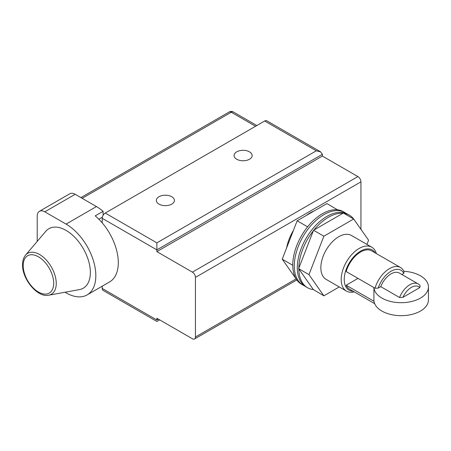 <?xml version="1.0" encoding="UTF-8"?>
<svg xmlns="http://www.w3.org/2000/svg" width="451" height="451" viewBox="0 0 451 451"><rect width="100%" height="100%" fill="white"/><g stroke="black" fill="none" stroke-linecap="round" stroke-linejoin="round"><path stroke-width="0.68" d="M25.572 255.114L45.771 231.324A34.355 19.838 60 0 1 73.039 235.614A34.355 19.838 60 0 1 90.363 272.489A34.355 19.838 60 0 1 79.421 289.604L48.719 295.208A23.638 13.648 60 0 0 56.245 283.431A23.638 13.648 -120 0 0 44.328 258.062A23.638 13.648 -120 0 0 25.572 255.114C23.553 257.572 22.55 260.779 22.55 264.731C22.11 279.101 37.501 297.869 48.719 295.208M65.034 292.231L66.066 292.829A42.09 24.298 -120 0 0 87.111 294.909A42.09 24.298 -120 0 0 93.56 261.185A42.09 24.298 -120 0 0 66.066 224.096L44.807 211.823A10.739 6.201 -120 0 0 39.44 211.293A10.739 6.201 -120 0 0 37.219 216.209L37.219 241.398M39.44 211.293L69.809 193.761A10.739 6.201 60 0 1 75.176 194.291L96.435 206.564L66.066 224.096M96.435 206.564A42.09 24.298 -120 0 1 103.116 211.299L103.116 215.279M87.111 294.909L109.582 281.937A42.09 24.298 -120 0 0 102.208 222.85A42.09 24.298 -120 0 0 95.223 215.854L103.116 211.299M159.643 319.855L156.869 321.456L103.093 290.41A4.296 2.481 -60 0 1 102.208 288.443L102.208 286.199M102.208 218.312L156.869 249.871L322.375 154.315L320.593 151.835L316.298 150.809L264.675 121.003L105.241 213.052A4.296 2.481 -60 0 0 102.208 218.312L102.208 222.85M105.241 213.052L156.869 242.858L156.869 251.624L322.375 156.069L357.902 176.583A4.296 2.481 60 0 1 360.941 181.843L195.435 277.399A4.296 2.481 -120 0 0 192.397 272.139L156.869 251.624M158.386 319.128L156.869 320.001C156.869 321.924 156.869 321.924 156.869 320.001L156.869 318.248L192.397 338.763A4.296 2.481 -120 0 0 194.544 338.977A4.296 2.481 -120 0 0 195.435 337.01L195.435 277.399M264.675 121.003A4.296 2.481 -60 0 1 266.823 120.789L320.593 151.835M102.343 217.179L98.848 219.197M80.904 197.6L229.125 112.023A4.296 2.481 60 0 1 231.267 112.237L255.565 126.263M360.941 229.333L360.941 181.843M322.375 154.315L322.375 156.069M158.977 204.117A9.043 5.22 180 0 1 156.328 200.43A9.043 5.22 180 0 1 161.909 195.604A9.043 5.22 180 0 1 171.763 196.737A9.043 5.22 180 0 1 174.413 200.43A9.043 5.22 180 0 1 168.832 205.25A9.043 5.22 180 0 1 158.977 204.117M236.719 159.237A9.043 5.22 180 0 1 234.075 155.544A9.043 5.22 180 0 1 239.656 150.719A9.043 5.22 180 0 1 249.504 151.852A9.043 5.22 180 0 1 252.154 155.544A9.043 5.22 180 0 1 246.573 160.364A9.043 5.22 180 0 1 236.719 159.237M286.627 247.887A34.355 19.838 -60 0 1 293.426 230.365M306.398 215.437A34.355 19.838 -60 0 1 314.054 211.017M346.289 213.526A41.875 24.174 120 0 0 344.829 212.556L343.312 211.677A41.875 24.174 120 0 0 337.478 209.816L326.952 203.57L297.147 220.781L282.241 259.19L296.251 279.118M337.275 209.529L336.88 209.76A41.875 24.174 120 0 0 307.87 226.509L307.272 227.253A41.875 24.174 120 0 0 292.767 264.636A41.875 24.174 120 0 0 292.767 265.036A41.875 24.174 120 0 0 292.767 265.436A41.875 24.174 120 0 0 301.437 284.203L302.954 285.083A41.875 24.174 120 0 0 304.526 285.861M297.147 220.781L307.469 226.74M337.478 209.816A41.875 24.174 120 0 0 336.88 209.76M307.87 226.509A41.875 24.174 120 0 0 307.272 227.253M344.829 212.556A41.875 24.174 120 0 0 312.56 223.775A41.875 24.174 120 0 0 294.283 265.915A41.875 24.174 120 0 0 302.954 285.083M292.767 264.636L292.767 265.436M376.359 253.569A25.341 14.629 120 0 0 371.787 247.21A25.341 14.629 120 0 0 352.265 254.003A25.341 14.629 120 0 0 341.204 279.502A25.341 14.629 120 0 0 346.447 291.098A25.341 14.629 120 0 0 354.244 291.882M346.447 291.098L326.101 279.355A25.341 14.629 -60 0 1 320.853 267.753A25.341 14.629 -60 0 1 331.913 242.255A25.341 14.629 -60 0 1 351.442 235.467L371.787 247.21M366.945 244.414L368.58 240.203L353.674 219L323.869 236.206L308.969 274.62L323.869 295.822L339.248 286.943M353.674 219L343.352 213.035L313.546 230.247L313.344 230.76A41.875 24.174 120 0 0 298.838 268.142L298.838 268.943A41.875 24.174 120 0 0 307.509 287.71A41.875 24.174 120 0 0 313.344 289.576L323.869 295.822M323.869 236.206L313.546 230.247M298.838 268.943L313.344 289.576M354.571 220.274A41.875 24.174 120 0 0 349.384 215.183A41.875 24.174 120 0 0 343.916 213.362M342.952 213.267A41.875 24.174 120 0 0 313.941 230.016M313.344 230.76L298.838 268.142M349.384 215.183L347.868 214.31A41.875 24.174 120 0 0 315.599 225.528A41.875 24.174 120 0 0 297.322 267.668A41.875 24.174 120 0 0 305.992 286.836L307.509 287.71M375.181 252.893A23.193 13.389 120 0 0 356.741 253.89A23.193 13.389 120 0 0 344.237 279.502A23.193 13.389 120 0 0 353.065 291.199M374.014 301.307L346.165 285.229A22.116 12.769 120 0 0 349.581 289.187L374.696 303.692M346.165 285.229L358.004 278.391M346.165 271.553A22.116 12.769 -60 0 1 371.697 250.88L400.544 267.533A22.116 12.769 120 0 0 375.012 288.212L346.165 271.553M401.835 274.479L403.825 273.329A19.968 11.529 120 0 0 391.006 271.26A19.968 11.529 120 0 0 378.186 288.127L380.751 286.65A16.749 9.668 -60 0 1 399.377 273.064L418.207 283.933A16.749 9.668 120 0 0 399.575 297.519L380.751 286.65M402.895 297.361L419.808 287.591A14.601 8.428 120 0 0 402.895 297.361L399.575 297.519M375.012 288.212L378.186 288.127M419.808 287.591L420.09 285.675A16.749 9.668 120 0 0 418.207 283.933M403.825 273.329L403.961 271.496A22.116 12.769 120 0 0 400.544 267.533M308.969 274.62L298.641 268.655M282.241 259.19L292.569 265.149M373.907 287.569L373.907 299.926A27.269 15.746 0 0 0 381.896 311.06A27.269 15.746 0 0 0 411.616 314.471A27.269 15.746 0 0 0 428.45 299.926L428.45 286.954A27.269 15.746 0 0 0 420.462 275.82A27.269 15.746 0 0 0 403.865 271.282M373.93 287.586A27.269 15.746 0 0 0 381.896 298.088A27.269 15.746 0 0 0 411.616 301.499A27.269 15.746 0 0 0 428.45 286.954M53.686 283.222A21.569 12.453 60 0 1 38.431 292.028A21.569 12.453 60 0 1 23.181 265.611A21.569 12.453 -120 0 1 38.431 256.805A21.569 12.453 -120 0 1 53.686 283.222M44.807 211.823L75.176 194.291M156.869 320.001L102.208 288.443M82.161 198.322L231.267 112.237A4.296 2.481 -60 0 1 233.415 112.023L256.822 125.536M156.869 242.858L316.298 150.809M195.435 337.01L296.093 278.893M357.902 176.583L192.397 272.139M194.544 338.977L296.803 279.941M233.415 112.023A4.296 4.296 0 0 0 229.125 112.023"/></g></svg>
